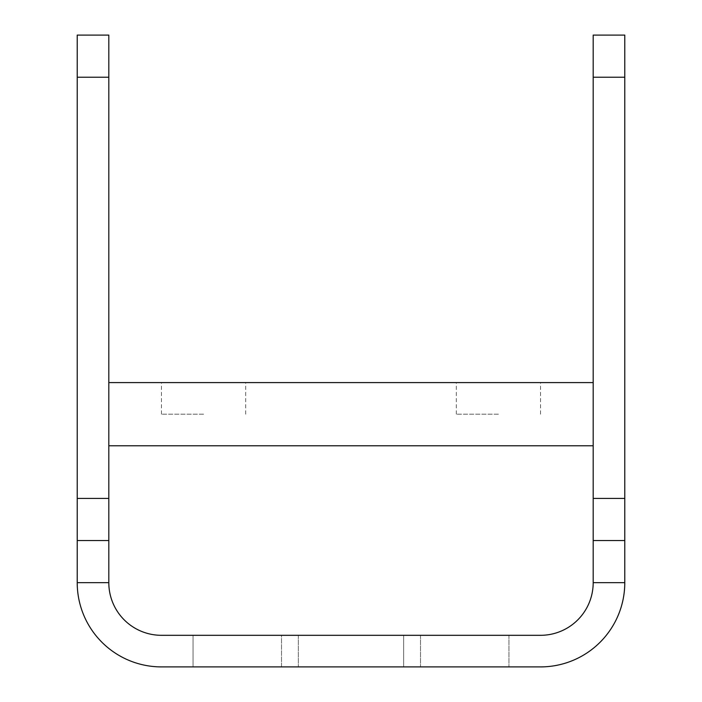 <?xml version="1.0" encoding="UTF-8"?>
<svg xmlns="http://www.w3.org/2000/svg" width="702" height="702" viewBox="0 0 702 702"><rect width="100%" height="100%" fill="white"/><g stroke="black" fill="none" stroke-linecap="round" stroke-linejoin="round"><path stroke-width="0.53" stroke-dasharray="3.51 2.63" d="M203.58 414.18L161.46 414.18L203.58 414.18M203.58 382.59L161.46 382.59L203.58 382.59M498.42 414.18L456.3 414.18L498.42 414.18M498.42 382.59L456.3 382.59L498.42 382.59M193.05 635.31L403.65 635.31L193.05 635.31L193.05 666.9L403.65 666.9L193.05 666.9L193.05 635.31M403.65 635.31L508.95 635.31L403.65 635.31L403.65 666.9L508.95 666.9L403.65 666.9L403.65 635.31M593.19 582.66L624.78 582.66L624.78 35.1L593.19 35.1L593.19 582.66A52.65 52.65 0 0 1 540.54 635.31A52.65 52.65 0 0 0 593.19 582.66A52.65 52.65 0 0 1 540.54 635.31L161.46 635.31A52.65 52.65 0 0 1 108.81 582.66A52.65 52.65 0 0 0 161.46 635.31A52.65 52.65 0 0 1 108.81 582.66L108.81 35.1L77.22 35.1L77.22 77.22L108.81 77.22M281.502 635.31L420.498 635.31L281.502 635.31L420.498 635.31L281.502 635.31L281.502 666.9L420.498 666.9L281.502 666.9L420.498 666.9L281.502 666.9L281.502 635.31M624.78 582.66A84.24 84.24 0 0 1 540.54 666.9L161.46 666.9A84.24 84.24 0 0 1 77.22 582.66L77.22 540.54L108.81 540.54L77.22 540.54L77.22 77.22M593.19 382.59L593.19 445.77L593.19 382.59L108.81 382.59L108.81 445.77L108.81 382.59M508.95 635.31L508.95 666.9L508.95 635.31M108.81 540.54L77.22 540.54M624.78 540.54L593.19 540.54M593.19 445.77L108.81 445.77M298.35 635.31L298.35 666.9L298.35 635.31M108.81 582.66L77.22 582.66M108.81 498.42L77.22 498.42M593.19 77.22L624.78 77.22M624.78 498.42L593.19 498.42M245.7 414.18L245.7 382.59M161.46 414.18L161.46 382.59M540.54 414.18L540.54 382.59M456.3 414.18L456.3 382.59M420.498 635.31L420.498 666.9L420.498 635.31"/><path stroke-width="1.05" d="M108.81 77.22L77.22 77.22L77.22 35.1L108.81 35.1L108.81 582.66L77.22 582.66A84.24 84.24 0 0 0 161.46 666.9L540.54 666.9A84.24 84.24 0 0 0 624.78 582.66L624.78 540.54L593.19 540.54L593.19 35.1L624.78 35.1L624.78 540.54M108.81 582.66A52.65 52.65 0 0 0 161.46 635.31L540.54 635.31A52.65 52.65 0 0 0 593.19 582.66L593.19 540.54M108.81 382.59L593.19 382.59M77.22 582.66L77.22 540.54L108.81 540.54M77.22 540.54L77.22 498.42L108.81 498.42M77.22 77.22L77.22 498.42M108.81 445.77L593.19 445.77M593.19 582.66L624.78 582.66M593.19 498.42L624.78 498.42M624.78 77.22L593.19 77.22"/></g></svg>
